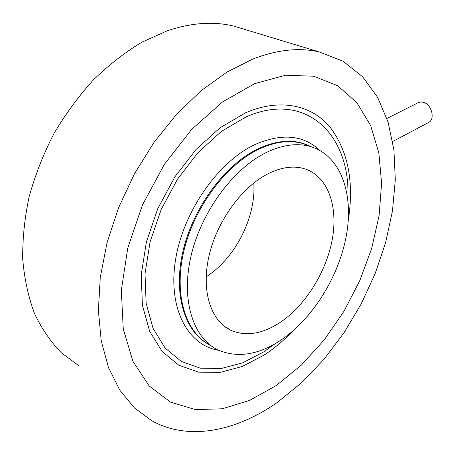<?xml version="1.0" encoding="UTF-8"?>
<svg xmlns="http://www.w3.org/2000/svg" width="455" height="455" viewBox="0 0 455 455"><rect width="100%" height="100%" fill="white"/><g stroke="black" fill="none" stroke-linecap="round" stroke-linejoin="round"><path stroke-width="0.68" d="M386.904 118.476L418.646 102.449L420.972 101.954L423.503 102.335C431.545 104.44 435.395 118.891 428.889 122.327L428.161 122.708M276.321 385.493L249.602 400.423L222.256 408.778L195.462 409.608L170.597 402.157L149.217 386.016L132.928 361.31L123.242 328.857L121.331 290.29L127.781 248.003L142.443 204.989L164.335 164.426L191.777 129.271L222.631 101.863L254.601 83.669L285.558 75.217L313.728 76.235L337.803 85.836L356.925 102.767L370.654 125.597L378.85 152.891L381.591 183.263L379.112 215.448L371.718 248.276L359.797 280.667L343.775 311.584L324.136 340.039L301.426 365.012L276.321 385.493M210.255 345.129C185.674 332.912 173.423 294.863 183.905 250.876C194.285 206.923 226.448 164.357 259.305 148.984C275.429 141.556 290.051 139.776 303.178 143.638L310.469 146.493M279.791 340.869C312.431 319.444 338.981 276.657 346.431 235.15C353.842 193.75 340.818 155.803 310.856 146.646C297.769 142.807 283.152 144.65 267.017 152.169C233.864 167.861 201.332 211.393 191.037 255.966C180.635 300.584 193.403 338.634 218.423 350.134C237.402 358.068 257.86 354.98 279.791 340.869M268.461 173.548C242.134 186.55 216.807 221.193 208.919 256.33C200.951 291.496 211.126 321.583 231.305 330.506C245.842 336.421 261.614 334.061 278.608 323.431C304.611 306.812 326.155 272.653 332.258 239.461C338.349 206.331 328.01 176.307 304.736 168.845C293.896 165.512 281.804 167.076 268.461 173.548M277.527 402.243L301.819 382.536L324.136 359.126L344.031 332.736L361.134 304.054L375.108 273.739L385.647 242.464L392.472 210.91L395.31 179.799L393.916 149.923L388.081 122.139L377.656 97.398L362.595 76.73L343.007 61.215L319.205 51.933C299.288 47.326 277.158 49.692 252.832 59.042L226.999 72.044L201.303 90.545L176.682 114.171L154.091 142.244L134.447 173.833L118.562 207.764L107.039 242.754L100.265 277.448L98.371 310.56L101.249 340.971L108.563 367.742L119.819 390.202L134.418 407.919L151.697 420.704C188.916 441.447 236.748 431.033 277.527 402.243M245.455 29.643L233.375 25.992C213.099 21.186 191.003 22.807 167.082 30.86L141.841 42.23C125.04 52.302 108.921 64.832 93.474 79.824C78.687 96.073 65.486 114.046 53.866 133.742C43.379 154.137 35.143 175.13 29.148 196.719C24.553 218.292 22.42 239.239 22.75 259.566C24.462 279.199 28.398 297.217 34.557 313.626C41.837 328.885 50.789 341.95 61.408 352.824L78.994 365.86M206.149 276.794C235.411 258.184 256.142 217.143 253.81 182.967M210.449 345.277C185.447 333.538 172.667 295.568 182.961 251.296C193.153 207.07 225.504 164.039 258.605 148.58C277.425 140.043 294.015 138.991 308.371 145.418L310.89 146.652M218.798 350.31C188.08 345.544 167.764 308.922 175.471 260.294C182.978 211.74 218.485 161.28 255.374 144.377C281.958 133.008 303.428 135.004 319.785 150.36M275.048 343.775L264.019 351.715L242.737 362.817L221.175 368.516L200.308 368.186L181.232 361.395L165.102 348.029L153.062 328.362L146.123 303.172L145.02 273.745L150.087 241.844L161.161 209.567L177.541 179.116L198.084 152.533L221.318 131.489L245.66 117.111C307.102 89.55 351.192 136.54 347.808 198.824M292.94 330.933C283.96 340.3 274.422 348.302 264.315 354.94L242.401 366.44L220.169 372.395L198.625 372.15L178.889 365.246L162.168 351.533L149.655 331.286L142.409 305.282L141.209 274.86L146.419 241.844L157.874 208.424L174.839 176.898L196.128 149.405L220.192 127.679L245.376 112.885C279.888 97.893 311.294 104.974 329.818 126.826C348.16 150.884 354.303 182.148 348.246 220.612M428.889 122.327L392.671 141.511M309.008 145.799L311.004 146.686M310.856 146.646L303.178 143.638M224.184 326.201L231.305 330.506M319.205 51.933L233.375 25.992"/></g></svg>
